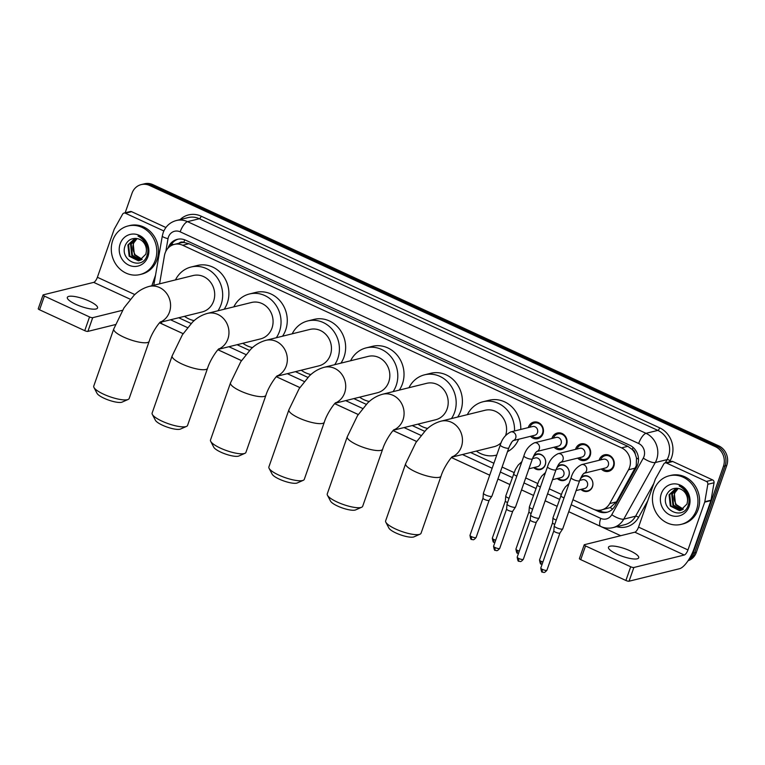 <?xml version="1.0" encoding="UTF-8"?>
<svg xmlns="http://www.w3.org/2000/svg" width="765" height="765" viewBox="0 0 765 765"><rect width="100%" height="100%" fill="white"/><g stroke="black" fill="none" stroke-linecap="round" stroke-linejoin="round"><path stroke-width="1.15" d="M534.008 455.252A8.004 7.239 76.1 0 1 536.514 454.028A8.004 7.239 76.1 0 1 543.819 456.715A8.004 7.239 76.1 0 1 545.254 464.938A8.004 7.239 76.1 0 1 540.367 469.567A8.004 7.239 76.1 0 1 533.712 467.606M557.618 466.153A8.004 7.239 76.1 0 1 560.123 464.919A8.004 7.239 76.1 0 1 567.429 467.606A8.004 7.239 76.1 0 1 568.864 475.84A8.004 7.239 76.1 0 1 563.968 480.458A8.004 7.239 76.1 0 1 557.322 478.498M581.218 477.054A8.004 7.239 76.1 0 1 583.733 475.82A8.004 7.239 76.1 0 1 591.029 478.507A8.004 7.239 76.1 0 1 592.473 486.741A8.004 7.239 76.1 0 1 587.577 491.36A8.004 7.239 76.1 0 1 580.922 489.399M528.299 427.587A8.511 7.698 76.1 0 1 528.472 427.033A8.511 7.698 76.1 0 1 533.683 422.117A8.511 7.698 76.1 0 1 541.457 424.977A8.511 7.698 76.1 0 1 542.978 433.736A8.511 7.698 76.1 0 1 537.776 438.651A8.511 7.698 76.1 0 1 530.47 436.327M551.909 438.479A8.511 7.698 76.1 0 1 552.081 437.934A8.511 7.698 76.1 0 1 557.293 433.019A8.511 7.698 76.1 0 1 565.058 435.878A8.511 7.698 76.1 0 1 566.588 444.628A8.511 7.698 76.1 0 1 561.376 449.543A8.511 7.698 76.1 0 1 554.07 447.219M575.519 449.38A8.511 7.698 76.1 0 1 575.691 448.835A8.511 7.698 76.1 0 1 580.893 443.91A8.511 7.698 76.1 0 1 588.668 446.77A8.511 7.698 76.1 0 1 590.198 455.529A8.511 7.698 76.1 0 1 584.986 460.444A8.511 7.698 76.1 0 1 577.68 458.12M599.119 460.281A8.511 7.698 76.1 0 1 599.291 459.727A8.511 7.698 76.1 0 1 604.503 454.812A8.511 7.698 76.1 0 1 612.268 457.671A8.511 7.698 76.1 0 1 613.798 466.43A8.511 7.698 76.1 0 1 608.596 471.345A8.511 7.698 76.1 0 1 601.29 469.022M572.928 499.746L593.143 509.088A15.004 13.569 -103.9 0 0 601.558 509.939L610.154 507.587L616.447 501.897L636.25 465.828L636.49 458.015L635.237 454.066A5.001 4.523 -103.9 0 0 632.282 449.466A15.004 5.192 -65.2 0 1 633.066 447.41M601.558 509.939A15.004 13.569 -103.9 0 0 609.705 503.571L628.514 469.777A15.004 13.569 -103.9 0 0 629.547 467.482A15.004 13.569 -103.9 0 0 621.562 447.869L182.692 245.259A15.004 13.569 -103.9 0 0 174.286 244.408A15.004 13.569 -103.9 0 0 164.465 255.539L159.579 283.834M632.282 449.466L632.062 449.361A15.004 13.569 76.1 0 1 635.237 454.066M174.286 244.408L180.511 242.859A15.004 13.569 76.1 0 1 184.011 242.515L183.782 242.409A5.001 4.523 -103.9 0 0 179.039 243.232M632.062 449.361L627.807 446.33L188.936 243.719L184.011 242.515M178.704 317.752L191.164 323.509M237.083 344.709L249.543 350.456M295.462 371.656L307.922 377.413M353.832 398.603L366.301 404.36M412.211 425.55L424.671 431.307M470.59 452.507L493.894 463.265M502.108 467.052L514.013 472.55M525.718 477.953L537.613 483.451M549.318 488.854L561.223 494.343M125.164 212.794L132.001 193.277A15.004 13.569 76.1 0 1 141.171 184.614L142.835 184.202A15.004 13.569 76.1 0 1 151.24 185.054L717.111 446.291A15.004 13.569 76.1 0 1 725.086 465.904L694.677 552.751A15.004 13.569 76.1 0 1 688.328 560.334A15.004 13.569 76.1 0 0 694.677 552.751L725.086 465.904A15.004 13.569 76.1 0 0 717.111 446.291L151.24 185.054A15.004 13.569 76.1 0 0 142.835 184.202L144.499 183.791A15.004 13.569 76.1 0 1 152.904 184.642L718.765 445.88A15.004 13.569 76.1 0 1 726.75 465.493L696.341 552.34A15.004 13.569 76.1 0 1 688.051 560.745M594.195 509.519L598.412 511.46A15.004 13.569 -103.9 0 0 606.817 512.321A15.004 13.569 -103.9 0 0 614.964 505.942L636.604 467.09A15.004 13.569 -103.9 0 0 637.637 464.795A15.004 13.569 -103.9 0 0 629.652 445.182L185.656 240.2A15.004 13.569 -103.9 0 0 177.251 239.349A15.004 13.569 -103.9 0 0 168.023 248.156M141.171 184.614A15.004 13.569 76.1 0 1 149.586 185.465L715.447 446.703A15.004 13.569 76.1 0 1 723.432 466.315L693.014 553.162A15.004 13.569 76.1 0 1 689.189 558.986M620.702 535.701L568.739 511.718M545.139 500.788L557.016 506.267L545.129 500.817M521.529 489.887L533.415 495.376L521.52 489.916M509.796 484.503L497.919 479.024M451.484 457.556L489.715 475.199L451.465 457.575M416.609 441.482L393.086 430.628M358.24 414.534L334.716 403.671M299.861 387.587L276.337 376.724L299.88 387.559M241.482 360.631L217.958 349.777M183.103 333.683L159.589 322.82M170.318 246.177A15.004 13.569 76.1 0 1 178.082 239.177M607.64 512.081A15.004 13.569 76.1 0 1 600.076 511.049L598.44 510.303M653.893 490.25A25.016 22.615 76.1 0 1 669.184 475.801A25.016 22.615 76.1 0 1 692.009 484.207A25.016 22.615 76.1 0 1 696.504 509.92A25.016 22.615 76.1 0 1 681.204 524.36A25.016 22.615 76.1 0 1 658.378 515.964A25.016 22.615 76.1 0 1 653.893 490.25M669.184 475.801L670.848 475.39A25.016 22.615 76.1 0 1 693.673 483.796A25.016 22.615 76.1 0 1 698.158 509.509A25.016 22.615 76.1 0 1 682.868 523.948L681.204 524.36M689.093 506.497A16.304 14.745 76.1 0 1 669.977 514.988A16.304 14.745 76.1 0 1 661.304 493.674A16.304 14.745 76.1 0 1 680.42 485.182A16.304 14.745 76.1 0 1 689.093 506.497M666.564 494.879C659.726 510.207 683.48 520.898 688.156 505.435C689.609 501.333 689.37 497.221 687.41 493.1C685.488 489.533 682.734 487.142 679.167 485.899C685.507 489.38 688.28 494.496 687.506 501.247A11.303 10.222 76.1 0 0 678.517 488.481C673.076 487.63 669.098 489.763 666.564 494.879M676.231 488.213L669.719 494.611L670.962 505.885L680.821 510.331M676.097 488.213L669.069 494.773L670.303 506.048L679.502 510.609L680.496 510.418L687.008 503.992L687.506 501.247M677.255 488.271L672.359 493.96L673.602 505.235L682.093 509.844M676.968 488.242L671.699 494.123L672.942 505.397L681.778 509.987M683.317 509.136L676.241 504.584L674.625 501.056A11.303 10.222 76.1 0 1 674.701 493.377A11.303 10.222 76.1 0 1 678.278 488.433M678.22 488.414L674.338 493.473L675.581 504.747L683.021 509.337M616.953 554.156A16.008 4.007 19.3 0 0 638.698 557.809A16.008 4.007 19.3 0 0 630.236 550.877A16.008 4.007 19.3 0 0 608.481 547.224A16.008 4.007 19.3 0 0 616.953 554.156M666.544 463.055A2.505 2.257 -103.9 0 0 665.139 462.911L671.364 461.372A2.505 2.257 76.1 0 1 672.77 461.515L666.544 463.055L706.382 481.443L712.607 479.904A2.505 2.257 76.1 0 1 714.041 482.763L711.039 500.186A2.505 2.257 76.1 0 1 710.924 500.597L694.19 548.39A20.014 6.923 -65.2 0 1 679.492 568.73L629.06 581.209A2.505 0.631 -160.7 0 1 625.894 580.482L630.695 566.769A2.505 0.631 19.3 0 0 633.86 567.496L684.293 555.017A5.001 1.731 114.8 0 0 687.965 549.93L704.699 502.136A2.505 2.257 -103.9 0 0 704.814 501.725L707.816 484.302A2.505 2.257 -103.9 0 0 706.382 481.443M672.77 461.515L712.607 479.904M665.139 462.911A2.505 2.257 -103.9 0 0 663.781 463.973L655.442 478.938A2.505 2.257 -103.9 0 0 655.27 479.32L638.536 527.114A5.001 1.731 114.8 0 1 634.864 532.201L584.431 544.68A2.505 0.631 19.3 0 0 584.202 544.843A2.505 0.631 19.3 0 0 585.531 545.923L580.721 559.636L625.894 580.482M580.721 559.636A2.505 0.631 -160.7 0 1 579.401 558.555L584.202 544.843M585.531 545.923L630.695 566.769M112.742 240.42A25.016 22.615 76.1 0 1 128.032 225.971A25.016 22.615 76.1 0 1 150.858 234.377A25.016 22.615 76.1 0 1 155.352 260.09A25.016 22.615 76.1 0 1 140.052 274.539A25.016 22.615 76.1 0 1 117.227 266.134A25.016 22.615 76.1 0 1 112.742 240.42M128.032 225.971L129.696 225.56A25.016 22.615 76.1 0 1 152.522 233.966A25.016 22.615 76.1 0 1 157.007 259.679A25.016 22.615 76.1 0 1 141.716 274.128L140.052 274.539M147.932 256.667A16.304 14.745 76.1 0 1 128.826 265.159A16.304 14.745 76.1 0 1 120.153 243.844A16.304 14.745 76.1 0 1 139.268 235.352A16.304 14.745 76.1 0 1 147.932 256.667M125.412 245.049C118.575 260.377 142.328 271.078 147.004 255.606C148.458 251.503 148.209 247.391 146.258 243.27C144.336 239.713 141.582 237.313 138.016 236.069C144.356 239.56 147.129 244.676 146.354 251.417A11.303 10.222 76.1 0 0 137.365 238.651C131.924 237.8 127.946 239.933 125.412 245.049M135.08 238.393L128.568 244.781L129.811 256.055L139.67 260.502M134.946 238.393L127.908 244.943L129.151 256.218L138.35 260.779L139.335 260.588L145.857 254.162L146.354 251.417M136.103 238.441L131.207 244.131L132.45 255.405L140.942 260.024M135.807 238.412L130.547 244.293L131.79 255.567L140.626 260.157M142.166 259.316L135.089 254.755L133.473 251.226A11.303 10.222 76.1 0 1 133.55 243.547A11.303 10.222 76.1 0 1 137.126 238.604M137.059 238.584L133.186 243.643L134.43 254.917L141.869 259.507M420.033 534.19L413.98 536.858A13.76 3.452 -160.7 0 1 396.031 533.033A13.76 3.452 -160.7 0 1 388.897 528.08L385.837 522.218A18.762 4.705 19.3 0 0 395.553 528.978A18.762 4.705 19.3 0 0 420.033 534.19A18.762 4.705 19.3 0 0 421.046 533.253L441.051 476.117A18.762 4.705 -160.7 0 1 415.567 471.842A18.762 4.705 -160.7 0 1 405.641 463.724L385.637 520.85A18.762 4.705 19.3 0 0 385.837 522.218M505.636 435.467A18.762 16.964 -103.9 0 0 502.003 416.418A18.762 16.964 -103.9 0 0 485.01 410.279L440.898 421.199C435.103 422.844 430.093 425.809 425.876 430.102L415.883 442.6L405.641 463.724M467.348 414.659A27.511 24.872 76.1 0 1 482.906 401.788A27.511 24.872 76.1 0 1 514.529 430.991M482.906 401.788L489.131 400.248A27.511 24.872 76.1 0 1 520.755 429.452M451.905 457.126L494.027 446.703A18.762 16.964 -103.9 0 0 501.199 442.686M511.728 442.256A27.511 24.872 76.1 0 1 509.748 445.651M496.131 455.204L496.772 455.041A27.511 24.872 76.1 0 1 496.131 455.204A27.511 24.872 76.1 0 1 476.366 451.073M518.613 439.263A27.511 24.872 76.1 0 1 507.482 451.704M361.663 507.243L355.61 509.911A13.76 3.452 -160.7 0 1 337.652 506.086A13.76 3.452 -160.7 0 1 330.528 501.123L327.458 495.261A18.762 4.705 19.3 0 0 337.183 502.031A18.762 4.705 19.3 0 0 361.663 507.243A18.762 4.705 19.3 0 0 362.667 506.306L382.672 449.17A18.762 4.705 -160.7 0 1 357.188 444.895A18.762 4.705 -160.7 0 1 347.262 436.767L327.257 493.903A18.762 4.705 19.3 0 0 327.458 495.261M393.526 430.179L435.648 419.755A18.762 16.964 -103.9 0 0 447.123 408.921A18.762 16.964 -103.9 0 0 443.757 389.634A18.762 16.964 -103.9 0 0 426.641 383.332L382.519 394.252C376.724 395.897 371.723 398.861 367.496 403.155L357.513 415.653L347.262 436.767M408.979 387.702A27.511 24.872 76.1 0 1 424.537 374.831A27.511 24.872 76.1 0 1 449.638 384.078A27.511 24.872 76.1 0 1 454.582 412.364A27.511 24.872 76.1 0 1 451.436 418.589M424.537 374.831L430.762 373.291A27.511 24.872 76.1 0 1 455.873 382.529A27.511 24.872 76.1 0 1 460.807 410.824A27.511 24.872 76.1 0 1 457.661 417.049M427.692 428.438A27.511 24.872 76.1 0 1 417.986 424.126M303.284 480.296L297.231 482.964A13.76 3.452 -160.7 0 1 279.282 479.139A13.76 3.452 -160.7 0 1 272.149 474.176L269.079 468.314A18.762 4.705 19.3 0 0 278.804 475.084A18.762 4.705 19.3 0 0 303.284 480.296A18.762 4.705 19.3 0 0 304.288 479.359L324.303 422.223A18.762 4.705 -160.7 0 1 298.809 417.948A18.762 4.705 -160.7 0 1 288.893 409.82L268.878 466.956A18.762 4.705 19.3 0 0 269.079 468.314M335.156 403.232L377.279 392.799A18.762 16.964 -103.9 0 0 388.744 381.974A18.762 16.964 -103.9 0 0 385.378 362.686A18.762 16.964 -103.9 0 0 368.261 356.385L324.14 367.305C318.345 368.94 313.344 371.914 309.127 376.208L299.134 388.697L288.893 409.82M350.599 360.755A27.511 24.872 76.1 0 1 366.158 347.884A27.511 24.872 76.1 0 1 391.269 357.121A27.511 24.872 76.1 0 1 396.203 385.417A27.511 24.872 76.1 0 1 393.067 391.642M366.158 347.884L372.383 346.344A27.511 24.872 76.1 0 1 397.494 355.582A27.511 24.872 76.1 0 1 402.428 383.867A27.511 24.872 76.1 0 1 399.292 390.102M369.313 401.491A27.511 24.872 76.1 0 1 359.617 397.178M244.905 453.339L238.852 456.007A13.76 3.452 -160.7 0 1 220.903 452.192A13.76 3.452 -160.7 0 1 213.77 447.229L210.71 441.367A18.762 4.705 19.3 0 0 220.425 448.127A18.762 4.705 19.3 0 0 244.905 453.339A18.762 4.705 19.3 0 0 245.919 452.402L265.924 395.266A18.762 4.705 -160.7 0 1 240.44 391.001A18.762 4.705 -160.7 0 1 230.514 382.873L210.499 439.999A18.762 4.705 19.3 0 0 210.71 441.367M276.777 376.284L318.9 365.852A18.762 16.964 -103.9 0 0 330.375 355.017A18.762 16.964 -103.9 0 0 327.009 335.73A18.762 16.964 -103.9 0 0 309.882 329.438L265.761 340.358C259.976 341.993 254.965 344.958 250.748 349.261L240.755 361.749L230.514 382.873M292.22 333.808A27.511 24.872 76.1 0 1 307.779 320.937A27.511 24.872 76.1 0 1 332.89 330.174A27.511 24.872 76.1 0 1 337.824 358.46A27.511 24.872 76.1 0 1 334.688 364.695M307.779 320.937L314.004 319.397A27.511 24.872 76.1 0 1 339.115 328.634A27.511 24.872 76.1 0 1 344.049 356.92A27.511 24.872 76.1 0 1 340.913 363.155M310.934 374.544A27.511 24.872 76.1 0 1 301.238 370.222M186.536 426.392L180.483 429.06A13.76 3.452 -160.7 0 1 162.524 425.235A13.76 3.452 -160.7 0 1 155.4 420.272L152.331 414.41A18.762 4.705 19.3 0 0 162.046 421.18A18.762 4.705 19.3 0 0 186.536 426.392A18.762 4.705 19.3 0 0 187.54 425.455L207.544 368.319A18.762 4.705 -160.7 0 1 182.06 364.044A18.762 4.705 -160.7 0 1 172.135 355.916L152.13 413.052A18.762 4.705 19.3 0 0 152.331 414.41M218.398 349.328L260.521 338.905A18.762 16.964 -103.9 0 0 271.996 328.07A18.762 16.964 -103.9 0 0 268.63 308.783A18.762 16.964 -103.9 0 0 251.513 302.481L207.392 313.401C201.597 315.046 196.586 318.011 192.369 322.304L182.386 334.802L172.135 355.916M233.841 306.851A27.511 24.872 76.1 0 1 249.409 293.99A27.511 24.872 76.1 0 1 274.511 303.227A27.511 24.872 76.1 0 1 279.454 331.513A27.511 24.872 76.1 0 1 276.308 337.748M249.409 293.99L255.634 292.44A27.511 24.872 76.1 0 1 280.736 301.687A27.511 24.872 76.1 0 1 285.68 329.973A27.511 24.872 76.1 0 1 282.534 336.198M252.565 347.597A27.511 24.872 76.1 0 1 242.859 343.275M128.157 399.445L122.104 402.113A13.76 3.452 -160.7 0 1 104.145 398.288A13.76 3.452 -160.7 0 1 97.021 393.325L93.952 387.463A18.762 4.705 19.3 0 0 103.677 394.233A18.762 4.705 19.3 0 0 128.157 399.445A18.762 4.705 19.3 0 0 129.161 398.508L149.165 341.372A18.762 4.705 -160.7 0 1 123.681 337.097A18.762 4.705 -160.7 0 1 113.755 328.969L93.751 386.105A18.762 4.705 19.3 0 0 93.952 387.463M160.019 322.381L202.151 311.957A18.762 16.964 -103.9 0 0 213.617 301.123A18.762 16.964 -103.9 0 0 210.251 281.836A18.762 16.964 -103.9 0 0 193.134 275.534L149.012 286.454C143.218 288.099 138.216 291.063 133.999 295.357L124.007 307.846L113.755 328.969M175.472 279.904A27.511 24.872 76.1 0 1 191.03 267.033A27.511 24.872 76.1 0 1 216.141 276.27A27.511 24.872 76.1 0 1 221.075 304.566A27.511 24.872 76.1 0 1 217.939 310.791M191.03 267.033L197.255 265.493A27.511 24.872 76.1 0 1 222.366 274.731A27.511 24.872 76.1 0 1 227.301 303.026A27.511 24.872 76.1 0 1 224.164 309.251M194.186 320.64A27.511 24.872 76.1 0 1 184.48 316.328M602.772 468.649A7.507 6.78 -103.9 0 0 608.768 470.255A7.507 6.78 -103.9 0 0 613.358 465.923A7.507 6.78 -103.9 0 0 612.01 458.206A7.507 6.78 -103.9 0 0 605.163 455.691A7.507 6.78 -103.9 0 0 600.611 459.908M584.068 473.277L605.555 467.96A4.504 4.074 -103.9 0 0 607.496 460.731A4.504 4.074 -103.9 0 0 603.394 459.22L581.639 464.604A4.504 4.074 -103.9 0 1 584.087 473.258M571.12 477.656A4.504 1.128 -160.7 0 0 573.262 479.492A4.504 1.128 -160.7 0 0 573.501 479.607A4.504 1.128 -160.7 0 0 579.621 480.63L562.753 528.806A4.504 1.128 -160.7 0 1 562.715 528.873A4.504 1.128 -160.7 0 1 562.332 529.093A4.504 1.128 -160.7 0 1 556.633 527.783A4.504 1.128 -160.7 0 1 554.233 525.899A4.504 1.128 -160.7 0 1 554.252 525.832L571.12 477.656C572.87 471.584 576.38 467.233 581.639 464.604M542.834 572.067A3.251 1.128 -65.2 0 1 542.509 572.048A3.251 1.128 -65.2 0 1 542.519 569.428A3.251 0.813 -160.7 0 0 546.937 570.174L559.961 532.985A3.251 0.813 -160.7 0 1 559.942 533.014A3.251 0.813 -160.7 0 1 559.674 533.167A3.251 0.813 -160.7 0 1 555.553 532.22A3.251 0.813 -160.7 0 1 553.822 530.862A3.251 0.813 -160.7 0 1 553.831 530.814M579.172 457.747A7.507 6.78 -103.9 0 0 585.158 459.363A7.507 6.78 -103.9 0 0 589.748 455.032A7.507 6.78 -103.9 0 0 588.4 447.315A7.507 6.78 -103.9 0 0 581.553 444.79A7.507 6.78 -103.9 0 0 577.001 449.007M560.458 462.385L581.945 457.068A4.504 4.074 -103.9 0 0 583.896 449.839A4.504 4.074 -103.9 0 0 579.784 448.319L558.039 453.702A4.504 4.074 -103.9 0 1 560.487 462.366M547.52 466.755A4.504 1.128 -160.7 0 0 549.662 468.591A4.504 1.128 -160.7 0 0 549.901 468.706A4.504 1.128 -160.7 0 0 556.012 469.729L539.143 517.905A4.504 1.128 -160.7 0 1 539.115 517.972A4.504 1.128 -160.7 0 1 538.732 518.192A4.504 1.128 -160.7 0 1 533.023 516.882A4.504 1.128 -160.7 0 1 530.633 515.008A4.504 1.128 -160.7 0 1 530.642 514.931L547.52 466.755C549.26 460.693 552.77 456.342 558.039 453.702M536.361 522.065A3.251 0.813 -160.7 0 1 536.341 522.113A3.251 0.813 -160.7 0 1 536.064 522.275A3.251 0.813 -160.7 0 1 531.943 521.328A3.251 0.813 -160.7 0 1 530.212 519.971A3.251 0.813 -160.7 0 1 530.221 519.913M555.562 446.856A7.507 6.78 -103.9 0 0 561.548 448.462A7.507 6.78 -103.9 0 0 566.138 444.13A7.507 6.78 -103.9 0 0 564.79 436.413A7.507 6.78 -103.9 0 0 557.943 433.898A7.507 6.78 -103.9 0 0 553.401 438.116M536.848 451.484L558.345 446.167A4.504 4.074 -103.9 0 0 560.286 438.938A4.504 4.074 -103.9 0 0 556.174 437.427L534.429 442.811A4.504 4.074 -103.9 0 1 536.877 451.465M523.91 455.864A4.504 1.128 -160.7 0 0 526.052 457.7A4.504 1.128 -160.7 0 0 526.291 457.814A4.504 1.128 -160.7 0 0 532.411 458.837L515.534 507.013A4.504 1.128 -160.7 0 1 515.505 507.08A4.504 1.128 -160.7 0 1 515.122 507.291A4.504 1.128 -160.7 0 1 509.423 505.981A4.504 1.128 -160.7 0 1 507.023 504.106A4.504 1.128 -160.7 0 1 507.042 504.039L523.91 455.864C525.66 449.791 529.16 445.44 534.429 442.811M512.76 511.173A3.251 0.813 -160.7 0 1 512.732 511.211A3.251 0.813 -160.7 0 1 512.454 511.374A3.251 0.813 -160.7 0 1 508.343 510.427A3.251 0.813 -160.7 0 1 506.612 509.069A3.251 0.813 -160.7 0 1 506.621 509.021M531.952 435.954A7.507 6.78 -103.9 0 0 537.948 437.561A7.507 6.78 -103.9 0 0 542.538 433.229A7.507 6.78 -103.9 0 0 541.19 425.512A7.507 6.78 -103.9 0 0 534.343 422.997A7.507 6.78 -103.9 0 0 529.791 427.214M513.248 440.583L534.735 435.266A4.504 4.074 -103.9 0 0 536.676 428.037A4.504 4.074 -103.9 0 0 532.574 426.526L510.819 431.909A4.504 4.074 -103.9 0 1 513.277 440.564M500.3 444.962A4.504 1.128 -160.7 0 0 502.452 446.798A4.504 1.128 -160.7 0 0 502.681 446.913A4.504 1.128 -160.7 0 0 508.802 447.936L491.933 496.112A4.504 1.128 -160.7 0 1 491.895 496.179A4.504 1.128 -160.7 0 1 491.513 496.399A4.504 1.128 -160.7 0 1 485.813 495.089A4.504 1.128 -160.7 0 1 483.413 493.205A4.504 1.128 -160.7 0 1 483.432 493.138L500.3 444.962C502.05 438.89 505.56 434.539 510.819 431.909M489.151 500.272A3.251 0.813 -160.7 0 1 489.122 500.32A3.251 0.813 -160.7 0 1 488.854 500.473A3.251 0.813 -160.7 0 1 484.733 499.526A3.251 0.813 -160.7 0 1 483.002 498.178A3.251 0.813 -160.7 0 1 483.011 498.12M581.878 489.16A7.507 6.78 -103.9 0 0 587.874 490.776A7.507 6.78 -103.9 0 0 592.454 486.435A7.507 6.78 -103.9 0 0 591.115 478.727A7.507 6.78 -103.9 0 0 584.269 476.203A7.507 6.78 -103.9 0 0 579.717 480.42M576.131 490.585L584.661 488.472A4.504 4.074 -103.9 0 0 586.602 481.242A4.504 4.074 -103.9 0 0 582.49 479.732L579.688 480.43M556.26 520.104A4.504 1.128 -160.7 0 1 555.371 519.722A4.504 1.128 -160.7 0 1 552.971 517.848A4.504 1.128 -160.7 0 1 552.99 517.771L562.581 491.35L565.364 486.951L569.093 483.451M554.759 524.369A3.251 0.813 -160.7 0 1 554.29 524.168A3.251 0.813 -160.7 0 1 552.56 522.811A3.251 0.813 -160.7 0 1 552.569 522.753M558.278 478.268A7.507 6.78 -103.9 0 0 564.264 479.875A7.507 6.78 -103.9 0 0 568.854 475.543A7.507 6.78 -103.9 0 0 567.506 467.826A7.507 6.78 -103.9 0 0 560.659 465.302A7.507 6.78 -103.9 0 0 556.107 469.519L558.89 468.84A4.504 4.074 -103.9 0 1 563.805 474.979A4.504 4.074 -103.9 0 1 561.051 477.58L552.531 479.684M532.65 509.203A4.504 1.128 -160.7 0 1 531.761 508.821A4.504 1.128 -160.7 0 1 529.37 506.946A4.504 1.128 -160.7 0 1 529.38 506.87L538.981 480.458L541.763 476.06L545.483 472.55M531.159 513.468A3.251 0.813 -160.7 0 1 530.681 513.267A3.251 0.813 -160.7 0 1 528.95 511.909A3.251 0.813 -160.7 0 1 528.959 511.861L515.935 549.06C516.452 552.426 517.016 553.764 517.637 553.095A3.251 1.128 -65.2 0 1 517.656 550.475A3.251 0.813 -160.7 0 1 515.935 549.06M534.668 467.367A7.507 6.78 -103.9 0 0 540.654 468.974A7.507 6.78 -103.9 0 0 545.244 464.642A7.507 6.78 -103.9 0 0 543.896 456.925A7.507 6.78 -103.9 0 0 537.049 454.41A7.507 6.78 -103.9 0 0 532.507 458.627L535.28 457.939A4.504 4.074 -103.9 0 1 540.195 464.078A4.504 4.074 -103.9 0 1 537.451 466.679L528.921 468.792M509.05 498.302A4.504 1.128 -160.7 0 1 508.161 497.929A4.504 1.128 -160.7 0 1 505.761 496.045A4.504 1.128 -160.7 0 1 505.78 495.978L515.371 469.557L518.154 465.158L521.883 461.649M507.549 502.576A3.251 0.813 -160.7 0 1 507.08 502.366A3.251 0.813 -160.7 0 1 505.349 501.008A3.251 0.813 -160.7 0 1 505.359 500.96M75.802 304.327A16.008 4.007 19.3 0 0 97.547 307.979A16.008 4.007 19.3 0 0 89.084 301.047A16.008 4.007 19.3 0 0 67.33 297.394A16.008 4.007 19.3 0 0 75.802 304.327M125.393 213.225A2.505 2.257 -103.9 0 0 123.987 213.081L130.213 211.542A2.505 2.257 76.1 0 1 131.618 211.685L125.393 213.225L163.853 230.982M131.618 211.685L165.9 227.511M115.419 324.58L87.908 331.388A2.505 0.631 -160.7 0 1 84.743 330.662L89.543 316.949A2.505 0.631 19.3 0 0 92.708 317.676L122.486 310.303M123.987 213.081A2.505 2.257 -103.9 0 0 122.63 214.143L114.291 229.108A2.505 2.257 -103.9 0 0 114.119 229.49L97.385 277.284A5.001 1.731 114.8 0 1 93.713 282.371L43.28 294.85A2.505 0.631 19.3 0 0 43.05 295.013A2.505 0.631 19.3 0 0 44.38 296.093L39.57 309.806L84.743 330.662M39.57 309.806A2.505 0.631 -160.7 0 1 38.25 308.725L43.05 295.013M44.38 296.093L89.543 316.949M151.843 285.756L155.534 275.199M635.266 468.103L628.514 469.777M171.695 243.853A15.004 2.802 9.8 0 0 173.579 244.599M600.716 511.336A15.004 5.192 -65.2 0 1 601.032 510.054M610.154 507.587A15.004 4.609 29.1 0 0 612.679 508.983M636.49 458.015A15.004 4.609 29.1 0 0 638.498 459.201M183.782 242.409A15.004 5.192 -65.2 0 1 184.786 239.837M627.807 446.33L621.562 447.869M616.447 501.897L609.705 503.571M188.936 243.719L182.692 245.259M152.904 184.642L149.586 185.465M718.765 445.88L715.447 446.703M726.75 465.493L723.432 466.315M696.341 552.34L693.014 553.162M571.178 504.737L600.745 518.383A10.002 9.046 -103.9 0 0 611.78 514.702L643.298 458.101A10.002 9.046 -103.9 0 0 643.977 456.571A10.002 9.046 -103.9 0 0 638.66 443.499L180.177 231.833A10.002 9.046 -103.9 0 0 168.453 237.035A10.002 9.046 -103.9 0 0 168.023 238.69L165.833 251.35M180.177 231.833A10.002 3.462 114.8 0 1 187.521 221.659L646.014 433.325A20.014 18.092 76.1 0 1 656.657 459.478A20.014 18.092 76.1 0 1 655.28 462.538L667.109 459.612A20.014 18.092 -103.9 0 0 668.486 456.552A20.014 18.092 -103.9 0 0 657.843 430.399L199.349 218.733A20.014 18.092 -103.9 0 0 188.142 217.595L176.313 220.521A20.014 18.092 76.1 0 1 187.521 221.659L199.349 218.733A2.505 0.87 -65.2 0 0 201.195 216.189L659.679 427.855A2.505 0.87 -65.2 0 1 657.843 430.399L646.014 433.325A10.002 3.462 114.8 0 0 638.66 443.499M176.313 220.521C169.926 222.319 165.536 226.383 163.155 232.703L162.314 235.955A10.002 1.865 9.8 0 0 168.023 238.69M659.679 427.855A22.51 20.349 76.1 0 1 671.651 457.279A22.51 20.349 76.1 0 1 670.111 460.712L669.49 461.831M647.697 500.97L638.593 517.312A22.51 20.349 76.1 0 1 616.714 526.693M180.129 219.574A22.51 20.349 76.1 0 1 201.195 216.189M643.298 458.101A10.002 3.07 29.1 0 0 655.28 462.538L623.762 519.139L635.591 516.203L653.817 483.48M611.78 514.702A10.002 3.07 29.1 0 0 623.762 519.139A20.014 18.092 76.1 0 1 612.899 527.64L624.728 524.704A20.014 18.092 -103.9 0 0 635.591 516.203A2.505 0.765 -150.9 0 1 638.593 517.312M665.292 462.873L667.109 459.612A2.505 0.765 -150.9 0 1 670.111 460.712M170.547 319.78L187.53 327.621M228.917 346.727L245.909 354.568M287.296 373.674L304.288 381.515M345.675 400.621L362.667 408.472M404.044 427.578L421.037 435.419M462.423 454.525L492.153 468.247M500.358 472.043L512.244 477.523M523.968 482.935L535.844 488.424M547.577 493.836L559.454 499.315M161.329 322.055A10.002 3.462 114.8 0 0 162.343 324.064L183.122 333.655M600.745 518.383A10.002 3.462 114.8 0 0 600.697 526.435C604.646 528.223 608.72 528.625 612.899 527.64M600.076 511.049L598.412 511.46M634.864 532.201L684.293 555.017M638.536 527.114L687.965 549.93M710.924 500.597L704.699 502.136M633.86 567.496L629.06 581.209M704.814 501.725L711.039 500.186M714.041 482.763L707.816 484.302M452.182 456.868A18.762 16.964 -103.9 0 0 461.381 446.789A18.762 16.964 -103.9 0 0 451.407 422.27A18.762 16.964 -103.9 0 0 440.898 421.199M393.803 429.92A18.762 16.964 -103.9 0 0 403.002 419.842A18.762 16.964 -103.9 0 0 393.028 395.323A18.762 16.964 -103.9 0 0 382.519 394.252M335.424 402.973A18.762 16.964 -103.9 0 0 344.632 392.894A18.762 16.964 -103.9 0 0 334.649 368.376A18.762 16.964 -103.9 0 0 324.14 367.305M277.054 376.017A18.762 16.964 -103.9 0 0 286.253 365.938A18.762 16.964 -103.9 0 0 276.28 341.42A18.762 16.964 -103.9 0 0 265.761 340.358M218.675 349.07A18.762 16.964 -103.9 0 0 227.874 338.991A18.762 16.964 -103.9 0 0 217.901 314.472A18.762 16.964 -103.9 0 0 207.392 313.401M160.296 322.122A18.762 16.964 -103.9 0 0 169.495 312.043A18.762 16.964 -103.9 0 0 159.522 287.525A18.762 16.964 -103.9 0 0 149.012 286.454M542.519 569.428A3.251 0.813 -160.7 0 1 540.798 568.022L553.822 530.843L554.233 525.899M519.225 561.166A3.251 1.128 -65.2 0 1 518.899 561.147C519.865 560.898 520.114 563.164 523.337 559.272A3.251 0.813 -160.7 0 1 518.919 558.527A3.251 0.813 -160.7 0 1 517.197 557.121L530.212 519.942L530.633 515.008M517.197 557.121C517.714 560.487 518.278 561.826 518.899 561.147A3.251 1.128 -65.2 0 1 518.919 558.527M495.615 550.274A3.251 1.128 -65.2 0 1 495.299 550.255C496.256 549.997 496.504 552.263 499.727 548.371A3.251 0.813 -160.7 0 1 495.309 547.635A3.251 0.813 -160.7 0 1 493.588 546.229L506.612 509.041L507.023 504.106M493.588 546.229C494.104 549.586 494.678 550.924 495.299 550.255A3.251 1.128 -65.2 0 1 495.309 547.635M472.015 539.373A3.251 1.128 -65.2 0 1 471.689 539.354C472.655 539.096 472.904 541.362 476.117 537.479A3.251 0.813 -160.7 0 1 471.699 536.734A3.251 0.813 -160.7 0 1 469.987 535.328L483.002 498.149L483.413 493.205M469.987 535.328C470.494 538.684 471.068 540.033 471.689 539.354A3.251 1.128 -65.2 0 1 471.699 536.734M542.911 561.988A3.251 0.813 -160.7 0 1 541.257 561.367A3.251 0.813 -160.7 0 1 539.545 559.961L552.56 522.782M541.572 564.006A3.251 1.128 -65.2 0 1 541.247 563.987A3.251 1.128 -65.2 0 1 541.257 561.367M564.035 497.891A4.504 1.128 -160.7 0 1 563.155 497.508A4.504 1.128 -160.7 0 1 562.916 497.393A4.504 1.128 -160.7 0 1 560.774 495.557M519.311 551.096A3.251 0.813 -160.7 0 1 517.656 550.475M517.962 553.114A3.251 1.128 -65.2 0 1 517.637 553.095L518.517 553.353M540.434 486.989A4.504 1.128 -160.7 0 1 539.545 486.607A4.504 1.128 -160.7 0 1 539.306 486.502A4.504 1.128 -160.7 0 1 537.164 484.656M495.701 540.195A3.251 0.813 -160.7 0 1 494.047 539.574A3.251 0.813 -160.7 0 1 492.325 538.168L505.349 500.989M494.353 542.213A3.251 1.128 -65.2 0 1 494.037 542.194A3.251 1.128 -65.2 0 1 494.047 539.574M516.824 476.088A4.504 1.128 -160.7 0 1 515.935 475.715A4.504 1.128 -160.7 0 1 515.706 475.601A4.504 1.128 -160.7 0 1 513.554 473.764M93.713 282.371L130.318 299.268M97.385 277.284L134.831 294.573M92.708 317.676L87.908 331.388M159.77 322.629L162.343 324.064M217.987 349.748L241.501 360.611M334.735 403.652L358.25 414.506M393.114 430.599L416.629 441.462M497.929 478.995L509.806 484.475M568.749 511.689L600.697 526.435M162.314 235.955L153.794 285.269M441.051 476.117C443.69 467.3 451.541 456.609 452.555 456.552M382.672 449.17C385.311 440.344 393.172 429.662 394.185 429.605M324.303 422.223C326.932 413.396 334.793 402.715 335.806 402.648M265.924 395.266C268.563 386.449 276.414 375.758 277.427 375.701M207.544 368.319C210.184 359.493 218.044 348.811 219.048 348.754M149.165 341.372C151.805 332.546 159.665 321.864 160.679 321.797M546.937 570.174C543.724 574.056 543.466 571.79 542.509 572.048C541.888 572.727 541.314 571.379 540.798 568.022M605.163 455.691L608.271 454.917M559.942 533.014L562.715 528.873M608.768 470.255L611.885 469.49M579.621 480.63C583.026 472.78 583.466 474.3 584.154 473.219L583.8 473.344M581.553 444.79L584.67 444.025M523.337 559.272L536.351 522.093L539.115 517.972M585.158 459.363L588.275 458.589M556.012 469.729C559.416 461.878 559.856 463.408 560.544 462.318L560.2 462.443M557.943 433.898L561.061 433.124M499.727 548.371L512.751 511.192L515.505 507.08M561.548 448.462L564.666 447.688M532.411 458.837C535.816 450.977 536.246 452.507 536.944 451.427L536.59 451.551M534.343 422.997L537.46 422.223M476.117 537.479L489.141 500.291L491.895 496.179M537.948 437.561L541.065 436.796M508.802 447.936C512.206 440.085 512.646 441.606 513.334 440.525L512.99 440.65M542.117 564.254L541.247 563.987C540.625 564.666 540.052 563.317 539.545 559.961M584.269 476.203L586.296 475.706M587.874 490.776L589.901 490.269M552.56 522.811L552.971 517.848M560.659 465.302L562.686 464.804M564.264 479.875L566.291 479.368M528.95 511.909L529.37 506.946M494.907 542.452L494.037 542.194C493.415 542.873 492.842 541.524 492.325 538.168M537.049 454.41L539.076 453.903M540.654 468.974L542.691 468.476M505.349 501.008L505.761 496.045"/></g></svg>
